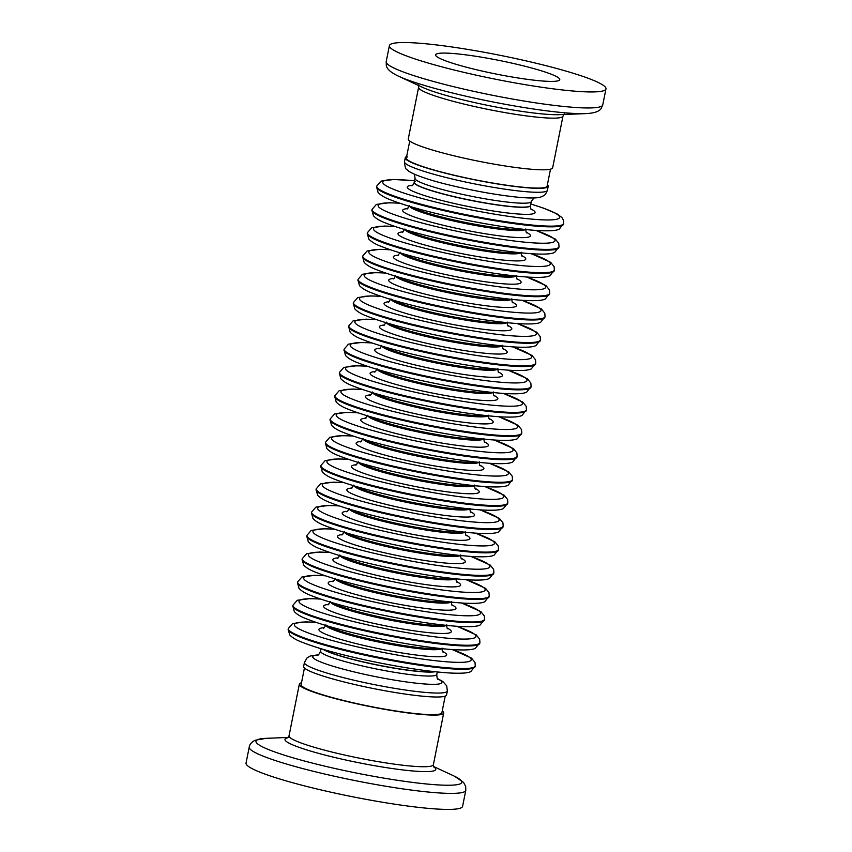 <?xml version="1.0" encoding="UTF-8"?>
<svg xmlns="http://www.w3.org/2000/svg" width="852" height="852" viewBox="0 0 852 852"><rect width="100%" height="100%" fill="white"/><g stroke="black" fill="none" stroke-linecap="round" stroke-linejoin="round"><path stroke-width="1.28" d="M445.202 696.137L441.9 712.666A71.77 7.902 -168.7 0 1 440.825 713.699A71.77 7.902 -168.7 0 1 364.549 705.254A71.77 7.902 -168.7 0 1 301.139 684.539L304.441 668.011M442.252 710.898A73.613 8.105 -168.7 0 1 443.711 713.028A73.613 8.105 -168.7 0 1 442.603 714.082A73.613 8.105 -168.7 0 1 364.368 705.424A73.613 8.105 -168.7 0 1 299.34 684.177A73.613 8.105 -168.7 0 1 300.437 683.134A73.613 8.105 -168.7 0 1 301.491 682.771M462.593 806.333A110.419 12.162 -168.7 0 1 460.943 807.92A110.419 12.162 -168.7 0 1 343.58 794.927A110.419 12.162 -168.7 0 1 246.036 763.062L249.242 747.044A110.419 12.162 -168.7 0 0 346.785 778.909A110.419 12.162 -168.7 0 0 464.138 791.902A110.419 12.162 -168.7 0 0 465.799 790.315L462.593 806.333M508.591 62.398A63.304 6.976 11.3 0 0 435.606 54.837A63.304 6.976 11.3 0 0 486.78 72.09A63.304 6.976 11.3 0 0 559.764 79.641A63.304 6.976 11.3 0 0 508.591 62.398M562.98 116.106A73.613 8.105 11.3 0 1 478.121 107.32A73.613 8.105 11.3 0 1 418.62 87.255L408.289 138.908A73.613 8.105 11.3 0 0 467.801 158.973A73.613 8.105 11.3 0 0 552.66 167.759L562.98 116.106L564.354 114.051M478.664 75.7A110.419 12.162 11.3 0 0 605.964 88.874A110.419 12.162 11.3 0 0 516.706 58.788A110.419 12.162 11.3 0 0 389.407 45.603A110.419 12.162 11.3 0 0 478.664 75.7M441.464 648.628A59.257 6.528 -168.7 0 1 441.187 648.766A59.257 6.528 -168.7 0 1 381.834 642.546A59.257 6.528 -168.7 0 1 326.156 625.592M440.207 648.5A58.149 6.411 -168.7 0 1 440.122 648.542A58.149 6.411 -168.7 0 1 382.463 642.546A58.149 6.411 -168.7 0 1 327.36 625.954M435.138 671.738A59.257 6.528 -168.7 0 1 378.192 665.242A59.257 6.528 -168.7 0 1 323.121 649.352A59.257 6.528 11.3 0 0 369.257 663.378A59.257 6.528 11.3 0 0 435.138 671.738M446.118 625.347A59.257 6.528 -168.7 0 1 445.841 625.485A59.257 6.528 -168.7 0 1 386.488 619.255A59.257 6.528 -168.7 0 1 330.81 602.311M444.861 625.219A58.149 6.411 -168.7 0 1 444.776 625.251A58.149 6.411 -168.7 0 1 387.117 619.255A58.149 6.411 -168.7 0 1 332.014 602.662M439.792 648.457A59.257 6.528 -168.7 0 1 382.846 641.961A59.257 6.528 -168.7 0 1 327.775 626.071M450.772 602.066A59.257 6.528 -168.7 0 1 450.495 602.204A59.257 6.528 -168.7 0 1 391.143 595.974A59.257 6.528 -168.7 0 1 335.464 579.019M449.515 601.927A58.149 6.411 -168.7 0 1 449.43 601.97A58.149 6.411 -168.7 0 1 391.771 595.974A58.149 6.411 -168.7 0 1 336.668 579.381M444.446 625.166A59.257 6.528 -168.7 0 1 387.5 618.669A59.257 6.528 -168.7 0 1 332.429 602.79M455.426 578.774A59.257 6.528 -168.7 0 1 455.149 578.913A59.257 6.528 -168.7 0 1 395.797 572.682A59.257 6.528 -168.7 0 1 340.118 555.738M454.169 578.646A58.149 6.411 -168.7 0 1 454.084 578.678A58.149 6.411 -168.7 0 1 396.414 572.693A58.149 6.411 -168.7 0 1 341.322 556.09M449.089 601.885A59.257 6.528 -168.7 0 1 392.144 595.388A59.257 6.528 -168.7 0 1 337.072 579.498M460.08 555.493A59.257 6.528 -168.7 0 1 459.803 555.632A59.257 6.528 -168.7 0 1 400.451 549.402A59.257 6.528 -168.7 0 1 344.762 532.447M458.823 555.355A58.149 6.411 -168.7 0 1 458.738 555.397A58.149 6.411 -168.7 0 1 401.068 549.402A58.149 6.411 -168.7 0 1 345.976 532.809M453.743 578.593A59.257 6.528 -168.7 0 1 396.798 572.097A59.257 6.528 -168.7 0 1 341.727 556.218M464.734 532.202A59.257 6.528 -168.7 0 1 464.457 532.34A59.257 6.528 -168.7 0 1 405.094 526.121A59.257 6.528 -168.7 0 1 349.416 509.166M463.477 532.074A58.149 6.411 -168.7 0 1 463.392 532.117A58.149 6.411 -168.7 0 1 405.722 526.121A58.149 6.411 -168.7 0 1 350.63 509.528M458.397 555.312A59.257 6.528 -168.7 0 1 401.452 548.816A59.257 6.528 -168.7 0 1 346.381 532.926M469.377 508.921A59.257 6.528 -168.7 0 1 469.111 509.059A59.257 6.528 -168.7 0 1 409.748 502.829A59.257 6.528 -168.7 0 1 354.07 485.885M468.131 508.793A58.149 6.411 -168.7 0 1 468.036 508.825A58.149 6.411 -168.7 0 1 410.376 502.829A58.149 6.411 -168.7 0 1 355.284 486.236M463.051 532.031A59.257 6.528 -168.7 0 1 406.106 525.535A59.257 6.528 -168.7 0 1 351.035 509.645M474.031 485.64A59.257 6.528 -168.7 0 1 473.755 485.778A59.257 6.528 -168.7 0 1 414.402 479.548A59.257 6.528 -168.7 0 1 358.724 462.593M472.775 485.502A58.149 6.411 -168.7 0 1 472.69 485.544A58.149 6.411 -168.7 0 1 415.03 479.548A58.149 6.411 -168.7 0 1 359.938 462.955M467.705 508.74A59.257 6.528 -168.7 0 1 410.76 502.243A59.257 6.528 -168.7 0 1 355.689 486.364M478.686 462.348A59.257 6.528 -168.7 0 1 478.409 462.487A59.257 6.528 -168.7 0 1 419.056 456.257A59.257 6.528 -168.7 0 1 363.378 439.312M477.429 462.221A58.149 6.411 -168.7 0 1 477.344 462.253A58.149 6.411 -168.7 0 1 419.685 456.267A58.149 6.411 -168.7 0 1 364.592 439.664M472.359 485.459A59.257 6.528 -168.7 0 1 415.414 478.962A59.257 6.528 -168.7 0 1 360.343 463.073M483.34 439.068A59.257 6.528 -168.7 0 1 483.063 439.206A59.257 6.528 -168.7 0 1 423.71 432.976A59.257 6.528 -168.7 0 1 368.032 416.021M482.083 438.929A58.149 6.411 -168.7 0 1 481.998 438.972A58.149 6.411 -168.7 0 1 424.339 432.976A58.149 6.411 -168.7 0 1 369.235 416.383M477.013 462.167A59.257 6.528 -168.7 0 1 420.068 455.671A59.257 6.528 -168.7 0 1 364.997 439.792M487.994 415.776A59.257 6.528 -168.7 0 1 487.717 415.914A59.257 6.528 -168.7 0 1 428.364 409.695A59.257 6.528 -168.7 0 1 372.686 392.74M486.737 415.648A58.149 6.411 -168.7 0 1 486.652 415.691A58.149 6.411 -168.7 0 1 428.993 409.695A58.149 6.411 -168.7 0 1 373.89 393.102M481.668 438.887A59.257 6.528 -168.7 0 1 424.722 432.39A59.257 6.528 -168.7 0 1 369.651 416.5M492.648 392.495A59.257 6.528 -168.7 0 1 492.371 392.634A59.257 6.528 -168.7 0 1 433.018 386.403A59.257 6.528 -168.7 0 1 377.34 369.459M491.391 392.367A58.149 6.411 -168.7 0 1 491.306 392.399A58.149 6.411 -168.7 0 1 433.647 386.403A58.149 6.411 -168.7 0 1 378.544 369.811M486.322 415.606A59.257 6.528 -168.7 0 1 429.365 409.109A59.257 6.528 -168.7 0 1 374.305 393.219M497.302 369.214A59.257 6.528 -168.7 0 1 497.025 369.353A59.257 6.528 -168.7 0 1 437.672 363.122A59.257 6.528 -168.7 0 1 381.984 346.168M496.045 369.076A58.149 6.411 -168.7 0 1 495.96 369.118A58.149 6.411 -168.7 0 1 438.29 363.122A58.149 6.411 -168.7 0 1 383.198 346.53M490.965 392.314A59.257 6.528 -168.7 0 1 434.019 385.818A59.257 6.528 -168.7 0 1 378.948 369.938M501.956 345.923A59.257 6.528 -168.7 0 1 501.679 346.061A59.257 6.528 -168.7 0 1 442.326 339.831A59.257 6.528 -168.7 0 1 386.638 322.887M500.699 345.795A58.149 6.411 -168.7 0 1 500.614 345.827A58.149 6.411 -168.7 0 1 442.944 339.841A58.149 6.411 -168.7 0 1 387.852 323.238M495.619 369.033A59.257 6.528 -168.7 0 1 438.673 362.537A59.257 6.528 -168.7 0 1 383.602 346.647M506.61 322.642A59.257 6.528 -168.7 0 1 506.333 322.78A59.257 6.528 -168.7 0 1 446.97 316.55A59.257 6.528 -168.7 0 1 391.292 299.595M505.353 322.503A58.149 6.411 -168.7 0 1 505.268 322.546A58.149 6.411 -168.7 0 1 447.598 316.55A58.149 6.411 -168.7 0 1 392.506 299.957M500.273 345.742A59.257 6.528 -168.7 0 1 443.328 339.245A59.257 6.528 -168.7 0 1 388.256 323.366M511.253 299.35A59.257 6.528 -168.7 0 1 510.987 299.489A59.257 6.528 -168.7 0 1 451.624 293.269A59.257 6.528 -168.7 0 1 395.946 276.314M510.007 299.222A58.149 6.411 -168.7 0 1 509.911 299.265A58.149 6.411 -168.7 0 1 452.252 293.269A58.149 6.411 -168.7 0 1 397.16 276.676M504.927 322.461A59.257 6.528 -168.7 0 1 447.982 315.964A59.257 6.528 -168.7 0 1 392.91 300.074M515.907 276.069A59.257 6.528 -168.7 0 1 515.63 276.208A59.257 6.528 -168.7 0 1 456.278 269.977A59.257 6.528 -168.7 0 1 400.6 253.033M514.651 275.942A58.149 6.411 -168.7 0 1 514.565 275.973A58.149 6.411 -168.7 0 1 456.906 269.977A58.149 6.411 -168.7 0 1 401.814 253.385M509.581 299.18A59.257 6.528 -168.7 0 1 452.636 292.683A59.257 6.528 -168.7 0 1 397.565 276.793M520.561 252.788A59.257 6.528 -168.7 0 1 520.284 252.927A59.257 6.528 -168.7 0 1 460.932 246.697A59.257 6.528 -168.7 0 1 405.254 229.742M519.305 252.65A58.149 6.411 -168.7 0 1 519.219 252.693A58.149 6.411 -168.7 0 1 461.56 246.697A58.149 6.411 -168.7 0 1 406.468 230.104M514.235 275.888A59.257 6.528 -168.7 0 1 457.29 269.392A59.257 6.528 -168.7 0 1 402.219 253.513M525.215 229.497A59.257 6.528 -168.7 0 1 524.938 229.635A59.257 6.528 -168.7 0 1 465.586 223.405A59.257 6.528 -168.7 0 1 409.908 206.461M523.959 229.369A58.149 6.411 -168.7 0 1 523.873 229.401A58.149 6.411 -168.7 0 1 466.214 223.416A58.149 6.411 -168.7 0 1 411.111 206.812M518.889 252.607A59.257 6.528 -168.7 0 1 461.944 246.111A59.257 6.528 -168.7 0 1 406.873 230.221M414.392 174.17L415.052 178.334A59.257 6.528 -168.7 0 0 467.397 195.438A59.257 6.528 -168.7 0 0 530.381 202.403A59.257 6.528 -168.7 0 0 531.275 201.562L530.487 205.502A59.257 6.528 -168.7 0 1 529.593 206.354A59.257 6.528 -168.7 0 1 466.608 199.379A59.257 6.528 -168.7 0 1 414.264 182.285A59.257 6.528 -168.7 0 1 415.158 181.433M523.543 229.316A59.257 6.528 -168.7 0 1 466.598 222.819A59.257 6.528 -168.7 0 1 411.527 206.94M547.399 184.724A72.878 8.03 -168.7 0 1 548.209 186.311A72.878 8.03 -168.7 0 1 547.112 187.355A72.878 8.03 -168.7 0 1 469.654 178.782A72.878 8.03 -168.7 0 1 405.275 157.748A72.878 8.03 -168.7 0 1 406.372 156.704A72.878 8.03 -168.7 0 1 406.638 156.598M550.509 169.165L547.122 186.098A71.77 7.902 -168.7 0 1 546.047 187.12A71.77 7.902 -168.7 0 1 469.761 178.675A71.77 7.902 -168.7 0 1 406.361 157.971A71.77 7.902 -168.7 0 1 407.437 156.938M530.466 205.577A59.257 6.528 -168.7 0 1 530.455 205.651L530.487 205.502A59.257 6.528 -168.7 0 1 529.593 206.354A59.257 6.528 -168.7 0 1 466.608 199.379A59.257 6.528 -168.7 0 1 414.264 182.285L414.232 182.424A59.257 6.528 -168.7 0 1 414.253 182.36M318.36 654.762L310.171 656.04L307.008 657.957L304.42 662.483L303.632 666.424A72.878 8.03 11.3 0 0 362.547 686.286A72.878 8.03 11.3 0 0 446.565 694.987L447.353 691.036L446.704 685.86L442.838 681.504L437.449 678.565M443.711 713.028L433.38 764.691A73.613 8.105 -168.7 0 1 432.283 765.735A73.613 8.105 -168.7 0 1 354.049 757.077A73.613 8.105 -168.7 0 1 289.02 735.84L287.646 737.896M433.689 766.864A76.882 8.467 -168.7 0 1 434.616 770.581A76.882 8.467 -168.7 0 1 347.126 760.303A76.882 8.467 -168.7 0 1 286.123 738.258A76.882 8.467 -168.7 0 1 287.891 737.736M433.508 766.47L453.552 775.789A104.966 11.566 -168.7 0 1 460.261 783.819A104.966 11.566 -168.7 0 1 340.821 769.793A104.966 11.566 -168.7 0 1 257.549 739.685A104.966 11.566 -168.7 0 1 266.133 738.333L255.014 740.292C251.596 742.081 249.668 744.339 249.242 747.044M397.437 75.679A104.966 11.566 11.3 0 0 398.448 76.158L422.304 87.245A76.882 8.467 11.3 0 0 478.387 103.411A76.882 8.467 11.3 0 0 559.583 114.669L585.867 113.604A104.966 11.566 11.3 0 0 586.985 113.55M602.758 104.892A110.419 12.162 11.3 0 1 475.459 91.718A110.419 12.162 11.3 0 1 386.201 61.621L386.307 65.487C386.67 68.011 389.044 71.728 398.448 76.158A104.966 11.566 11.3 0 0 475.011 98.225A104.966 11.566 11.3 0 0 585.867 113.604C596.251 113.124 599.872 110.611 601.171 108.428L602.758 104.892L605.964 88.874M434.627 671.685A59.257 6.528 -168.7 0 1 378.213 665.103A59.257 6.528 -168.7 0 1 323.611 649.501M475.128 666.615A95.328 10.501 -168.7 0 1 473.701 667.979A95.328 10.501 -168.7 0 1 372.377 656.764A95.328 10.501 -168.7 0 1 288.168 629.255L288.306 628.542A95.328 10.501 -168.7 0 0 372.526 656.04A95.328 10.501 -168.7 0 0 473.84 667.265A95.328 10.501 -168.7 0 0 475.267 665.902L470.815 671.6C468.312 672.75 464.265 673.644 450.378 673.027C431.676 671.887 407.959 668.49 379.204 662.835C345.049 655.912 319.212 649 301.693 642.088C296.123 639.969 292.119 637.573 289.68 634.889L288.168 629.255M452.05 649.565A90.174 9.936 -168.7 0 1 469.867 661.152A90.174 9.936 -168.7 0 1 367.255 649.096A90.174 9.936 -168.7 0 1 295.719 623.238A90.174 9.936 -168.7 0 1 316.017 622.375M441.634 648.649A59.257 6.528 -168.7 0 1 441.166 648.915A59.257 6.528 -168.7 0 1 381.078 642.536A59.257 6.528 -168.7 0 1 325.997 625.538M442.539 651.386A65.146 7.178 -168.7 0 1 445.702 655.891A65.146 7.178 -168.7 0 1 371.568 647.19A65.146 7.178 -168.7 0 1 319.883 628.499A65.146 7.178 -168.7 0 1 324.101 627.722M366.009 638.968A90.174 9.936 -168.7 0 1 399.524 645.667M333.515 629.404A94.221 10.384 -168.7 0 1 335.72 629.692M431.059 648.745A94.221 10.384 -168.7 0 1 433.199 649.32M439.281 648.393A59.257 6.528 -168.7 0 1 382.868 641.812A59.257 6.528 -168.7 0 1 328.265 626.209M479.782 643.335A95.328 10.501 -168.7 0 1 478.345 644.687A95.328 10.501 -168.7 0 1 377.031 633.473A95.328 10.501 -168.7 0 1 292.822 605.974L292.96 605.25A95.328 10.501 -168.7 0 0 377.18 632.759A95.328 10.501 -168.7 0 0 478.494 643.974A95.328 10.501 -168.7 0 0 479.921 642.61L475.469 648.319C472.956 649.469 468.919 650.364 455.032 649.746C436.33 648.606 412.613 645.209 383.858 639.543C349.703 632.631 323.867 625.709 306.347 618.808C300.777 616.688 296.773 614.292 294.334 611.608L292.822 605.974M456.704 626.273A90.174 9.936 -168.7 0 1 474.521 637.871A90.174 9.936 -168.7 0 1 371.909 625.815A90.174 9.936 -168.7 0 1 300.373 599.957A90.174 9.936 -168.7 0 1 320.671 599.094M446.288 625.368A59.257 6.528 -168.7 0 1 445.809 625.634A59.257 6.528 -168.7 0 1 385.732 619.255A59.257 6.528 -168.7 0 1 330.651 602.257M447.193 628.105A65.146 7.178 -168.7 0 1 450.357 632.61A65.146 7.178 -168.7 0 1 376.222 623.898A65.146 7.178 -168.7 0 1 324.537 605.218A65.146 7.178 -168.7 0 1 328.755 604.441M370.663 615.687A90.174 9.936 -168.7 0 1 404.178 622.375M338.169 606.123A94.221 10.384 -168.7 0 1 340.374 606.411M435.713 625.453A94.221 10.384 -168.7 0 1 437.853 626.039M443.935 625.112A59.257 6.528 -168.7 0 1 387.522 618.531A59.257 6.528 -168.7 0 1 332.919 602.928M484.437 620.043A95.328 10.501 -168.7 0 1 482.999 621.406A95.328 10.501 -168.7 0 1 381.685 610.192A95.328 10.501 -168.7 0 1 297.476 582.683L297.614 581.969A95.328 10.501 -168.7 0 0 381.824 609.478A95.328 10.501 -168.7 0 0 483.148 620.693A95.328 10.501 -168.7 0 0 484.575 619.329L480.123 625.027C477.61 626.177 473.574 627.083 459.675 626.465C440.985 625.315 417.256 621.917 388.512 616.262C354.357 609.34 328.521 602.428 311.001 595.516C305.431 593.407 301.427 591 298.988 588.317L297.476 582.683M461.358 602.992A90.174 9.936 -168.7 0 1 479.175 614.58A90.174 9.936 -168.7 0 1 376.563 602.534A90.174 9.936 -168.7 0 1 305.027 576.666A90.174 9.936 -168.7 0 1 325.326 575.814M450.932 602.076A59.257 6.528 -168.7 0 1 450.463 602.343A59.257 6.528 -168.7 0 1 390.386 595.974A59.257 6.528 -168.7 0 1 335.305 578.977M451.848 604.824A65.146 7.178 -168.7 0 1 455.011 609.318A65.146 7.178 -168.7 0 1 380.876 600.617A65.146 7.178 -168.7 0 1 329.192 581.927A65.146 7.178 -168.7 0 1 333.409 581.149M375.317 592.396A90.174 9.936 -168.7 0 1 408.832 599.094M342.823 582.832A94.221 10.384 -168.7 0 1 345.028 583.119M440.367 602.172A94.221 10.384 -168.7 0 1 442.507 602.758M448.589 601.832A59.257 6.528 -168.7 0 1 392.176 595.239A59.257 6.528 -168.7 0 1 337.562 579.648M489.091 596.762A95.328 10.501 -168.7 0 1 487.653 598.125A95.328 10.501 -168.7 0 1 386.339 586.9A95.328 10.501 -168.7 0 1 302.13 559.402L302.268 558.688A95.328 10.501 -168.7 0 0 386.478 586.187A95.328 10.501 -168.7 0 0 487.802 597.401A95.328 10.501 -168.7 0 0 489.229 596.038L484.777 601.746C482.264 602.896 478.228 603.791 464.329 603.173C445.639 602.034 421.91 598.636 393.155 592.981C359.012 586.059 333.175 579.136 315.645 572.235C310.075 570.116 306.081 567.72 303.642 565.036L302.13 559.402M466.012 579.711A90.174 9.936 -168.7 0 1 483.829 591.299A90.174 9.936 -168.7 0 1 381.217 579.243A90.174 9.936 -168.7 0 1 309.681 553.385A90.174 9.936 -168.7 0 1 329.98 552.522M455.586 578.796A59.257 6.528 -168.7 0 1 455.117 579.062A59.257 6.528 -168.7 0 1 395.04 572.682A59.257 6.528 -168.7 0 1 339.959 555.685M456.502 581.533A65.146 7.178 -168.7 0 1 459.654 586.038A65.146 7.178 -168.7 0 1 385.53 577.326A65.146 7.178 -168.7 0 1 333.846 558.646A65.146 7.178 -168.7 0 1 338.063 557.868M379.971 569.115A90.174 9.936 -168.7 0 1 413.486 575.814M347.478 559.551A94.221 10.384 -168.7 0 1 349.682 559.839M445.021 578.891A94.221 10.384 -168.7 0 1 447.162 579.466M453.243 578.54A59.257 6.528 -168.7 0 1 396.83 571.958A59.257 6.528 -168.7 0 1 342.216 556.356M493.734 573.471A95.328 10.501 -168.7 0 1 492.307 574.834A95.328 10.501 -168.7 0 1 390.993 563.619A95.328 10.501 -168.7 0 1 306.773 536.121L306.922 535.397A95.328 10.501 -168.7 0 0 391.132 562.906A95.328 10.501 -168.7 0 0 492.456 574.12A95.328 10.501 -168.7 0 0 493.883 572.757L489.421 578.465C486.918 579.616 482.882 580.51 468.983 579.892C450.293 578.753 426.564 575.345 397.809 569.69C363.666 562.767 337.829 555.855 320.299 548.944C314.729 546.835 310.735 544.428 308.296 541.744L306.773 536.121M470.666 556.42A90.174 9.936 -168.7 0 1 488.484 568.018A90.174 9.936 -168.7 0 1 385.871 555.962A90.174 9.936 -168.7 0 1 314.335 530.093A90.174 9.936 -168.7 0 1 334.634 529.241M460.24 555.504A59.257 6.528 -168.7 0 1 459.771 555.77A59.257 6.528 -168.7 0 1 399.695 549.402A59.257 6.528 -168.7 0 1 344.602 532.404M461.156 558.252A65.146 7.178 -168.7 0 1 464.308 562.757A65.146 7.178 -168.7 0 1 390.184 554.045A65.146 7.178 -168.7 0 1 338.5 535.354A65.146 7.178 -168.7 0 1 342.717 534.587M384.625 545.834A90.174 9.936 -168.7 0 1 418.14 552.522M352.132 536.27A94.221 10.384 -168.7 0 1 354.336 536.547M449.664 555.6A94.221 10.384 -168.7 0 1 451.816 556.186M457.897 555.259A59.257 6.528 -168.7 0 1 401.484 548.677A59.257 6.528 -168.7 0 1 346.87 533.075M498.388 550.19A95.328 10.501 -168.7 0 1 496.961 551.553A95.328 10.501 -168.7 0 1 395.647 540.338A95.328 10.501 -168.7 0 1 311.427 512.829L311.576 512.116A95.328 10.501 -168.7 0 0 395.786 539.614A95.328 10.501 -168.7 0 0 497.099 550.839A95.328 10.501 -168.7 0 0 498.537 549.476L494.075 555.174C491.572 556.324 487.536 557.219 473.637 556.601C454.947 555.461 431.218 552.064 402.463 546.409C368.309 539.486 342.472 532.575 324.953 525.663C319.383 523.543 315.378 521.147 312.95 518.463L311.427 512.829M475.32 533.139A90.174 9.936 -168.7 0 1 493.127 544.726A90.174 9.936 -168.7 0 1 390.525 532.67A90.174 9.936 -168.7 0 1 318.989 506.812A90.174 9.936 -168.7 0 1 339.288 505.95M464.894 532.223A59.257 6.528 -168.7 0 1 464.425 532.489A59.257 6.528 -168.7 0 1 404.349 526.11A59.257 6.528 -168.7 0 1 349.256 509.113M465.81 534.96A65.146 7.178 -168.7 0 1 468.962 539.465A65.146 7.178 -168.7 0 1 394.838 530.764A65.146 7.178 -168.7 0 1 343.154 512.073A65.146 7.178 -168.7 0 1 347.371 511.296M389.279 522.542A90.174 9.936 -168.7 0 1 422.794 529.241M356.786 512.979A94.221 10.384 -168.7 0 1 358.98 513.266M454.318 532.319A94.221 10.384 -168.7 0 1 456.47 532.894M462.54 531.967A59.257 6.528 -168.7 0 1 406.138 525.386A59.257 6.528 -168.7 0 1 351.525 509.784M503.042 526.909A95.328 10.501 -168.7 0 1 501.615 528.261A95.328 10.501 -168.7 0 1 400.302 517.047A95.328 10.501 -168.7 0 1 316.081 489.549L316.23 488.824A95.328 10.501 -168.7 0 0 400.44 516.333A95.328 10.501 -168.7 0 0 501.753 527.548A95.328 10.501 -168.7 0 0 503.191 526.185L498.729 531.893C496.226 533.043 492.19 533.938 478.291 533.32C459.601 532.18 435.873 528.783 407.118 523.117C372.963 516.205 347.126 509.283 329.607 502.382C324.037 500.262 320.032 497.866 317.604 495.182L316.081 489.549M479.974 509.847A90.174 9.936 -168.7 0 1 497.781 521.445A90.174 9.936 -168.7 0 1 395.179 509.389A90.174 9.936 -168.7 0 1 323.632 483.531A90.174 9.936 -168.7 0 1 343.942 482.669M469.548 508.942A59.257 6.528 -168.7 0 1 469.079 509.208A59.257 6.528 -168.7 0 1 409.003 502.829A59.257 6.528 -168.7 0 1 353.91 485.832M470.453 511.679A65.146 7.178 -168.7 0 1 473.616 516.184A65.146 7.178 -168.7 0 1 399.492 507.472A65.146 7.178 -168.7 0 1 347.808 488.792A65.146 7.178 -168.7 0 1 352.014 488.015M393.933 499.261A90.174 9.936 -168.7 0 1 427.448 505.95M361.44 489.698A94.221 10.384 -168.7 0 1 363.634 489.985M458.972 509.027A94.221 10.384 -168.7 0 1 461.113 509.613M467.194 508.687A59.257 6.528 -168.7 0 1 410.792 502.105A59.257 6.528 -168.7 0 1 356.179 486.503M507.696 503.617A95.328 10.501 -168.7 0 1 506.269 504.98A95.328 10.501 -168.7 0 1 404.945 493.766A95.328 10.501 -168.7 0 1 320.735 466.257L320.885 465.543A95.328 10.501 -168.7 0 0 405.094 493.042A95.328 10.501 -168.7 0 0 506.407 504.267A95.328 10.501 -168.7 0 0 507.845 502.904L503.383 508.601C500.88 509.752 496.844 510.657 482.946 510.039C464.255 508.889 440.527 505.492 411.772 499.836C377.617 492.914 351.78 486.002 334.261 479.09C328.691 476.982 324.687 474.575 322.258 471.891L320.735 466.257M484.628 486.567A90.174 9.936 -168.7 0 1 502.435 498.154A90.174 9.936 -168.7 0 1 399.833 486.109A90.174 9.936 -168.7 0 1 328.286 460.24A90.174 9.936 -168.7 0 1 348.596 459.388M474.202 485.651A59.257 6.528 -168.7 0 1 473.733 485.917A59.257 6.528 -168.7 0 1 413.657 479.548A59.257 6.528 -168.7 0 1 358.564 462.551M475.107 488.398A65.146 7.178 -168.7 0 1 478.27 492.893A65.146 7.178 -168.7 0 1 404.146 484.192A65.146 7.178 -168.7 0 1 352.462 465.501A65.146 7.178 -168.7 0 1 356.668 464.723M398.587 475.97A90.174 9.936 -168.7 0 1 432.092 482.669M366.083 466.406A94.221 10.384 -168.7 0 1 368.288 466.694M463.626 485.747A94.221 10.384 -168.7 0 1 465.767 486.332M471.848 485.406A59.257 6.528 -168.7 0 1 415.446 478.813A59.257 6.528 -168.7 0 1 360.833 463.222M512.35 480.336A95.328 10.501 -168.7 0 1 510.923 481.7A95.328 10.501 -168.7 0 1 409.599 470.474A95.328 10.501 -168.7 0 1 325.389 442.976L325.528 442.263A95.328 10.501 -168.7 0 0 409.748 469.761A95.328 10.501 -168.7 0 0 511.062 480.975A95.328 10.501 -168.7 0 0 512.489 479.612L508.037 485.32C505.534 486.471 501.487 487.365 487.6 486.748C468.898 485.608 445.181 482.211 416.426 476.556C382.271 469.633 356.434 462.711 338.915 455.809C333.345 453.69 329.341 451.294 326.902 448.61L325.389 442.976M489.282 463.286A90.174 9.936 -168.7 0 1 507.089 474.873A90.174 9.936 -168.7 0 1 404.487 462.817A90.174 9.936 -168.7 0 1 332.94 436.959A90.174 9.936 -168.7 0 1 353.239 436.096M478.856 462.37A59.257 6.528 -168.7 0 1 478.387 462.636A59.257 6.528 -168.7 0 1 418.3 456.257A59.257 6.528 -168.7 0 1 363.218 439.259M479.761 465.107A65.146 7.178 -168.7 0 1 482.924 469.612A65.146 7.178 -168.7 0 1 408.79 460.9A65.146 7.178 -168.7 0 1 357.105 442.22A65.146 7.178 -168.7 0 1 361.323 441.442M403.241 452.689A90.174 9.936 -168.7 0 1 436.746 459.388M370.737 443.125A94.221 10.384 -168.7 0 1 372.942 443.413M468.28 462.466A94.221 10.384 -168.7 0 1 470.421 463.041M476.502 462.114A59.257 6.528 -168.7 0 1 420.089 455.532A59.257 6.528 -168.7 0 1 365.487 439.93M517.004 457.045A95.328 10.501 -168.7 0 1 515.577 458.408A95.328 10.501 -168.7 0 1 414.253 447.193A95.328 10.501 -168.7 0 1 330.043 419.695L330.182 418.971A95.328 10.501 -168.7 0 0 414.402 446.48A95.328 10.501 -168.7 0 0 515.716 457.694A95.328 10.501 -168.7 0 0 517.143 456.331L512.691 462.04C510.188 463.19 506.141 464.084 492.254 463.467C473.552 462.327 449.835 458.919 421.08 453.264C386.925 446.341 361.088 439.43 343.569 432.518C337.999 430.409 333.995 428.002 331.556 425.318L330.043 419.695M493.926 439.994A90.174 9.936 -168.7 0 1 511.743 451.592A90.174 9.936 -168.7 0 1 409.13 439.536A90.174 9.936 -168.7 0 1 337.594 413.667A90.174 9.936 -168.7 0 1 357.893 412.815M483.51 439.078A59.257 6.528 -168.7 0 1 483.041 439.344A59.257 6.528 -168.7 0 1 422.954 432.976A59.257 6.528 -168.7 0 1 367.872 415.978M484.415 441.826A65.146 7.178 -168.7 0 1 487.578 446.331A65.146 7.178 -168.7 0 1 413.444 437.619A65.146 7.178 -168.7 0 1 361.759 418.928A65.146 7.178 -168.7 0 1 365.977 418.162M407.884 429.408A90.174 9.936 -168.7 0 1 441.4 436.096M375.391 419.844A94.221 10.384 -168.7 0 1 377.596 420.121M472.935 439.174A94.221 10.384 -168.7 0 1 475.075 439.76M481.156 438.833A59.257 6.528 -168.7 0 1 424.743 432.252A59.257 6.528 -168.7 0 1 370.141 416.649M521.658 433.764A95.328 10.501 -168.7 0 1 520.221 435.127A95.328 10.501 -168.7 0 1 418.907 423.913A95.328 10.501 -168.7 0 1 334.698 396.404L334.836 395.69A95.328 10.501 -168.7 0 0 419.056 423.188A95.328 10.501 -168.7 0 0 520.37 434.413A95.328 10.501 -168.7 0 0 521.797 433.05L517.345 438.748C514.832 439.898 510.795 440.793 496.908 440.175C478.206 439.036 454.489 435.638 425.734 429.983C391.579 423.061 365.742 416.149 348.223 409.237C342.653 407.118 338.649 404.721 336.21 402.037L334.698 396.404M498.58 416.713A90.174 9.936 -168.7 0 1 516.397 428.3A90.174 9.936 -168.7 0 1 413.784 416.245A90.174 9.936 -168.7 0 1 342.248 390.386A90.174 9.936 -168.7 0 1 362.547 389.524M488.164 415.797A59.257 6.528 -168.7 0 1 487.685 416.064A59.257 6.528 -168.7 0 1 427.608 409.684A59.257 6.528 -168.7 0 1 372.526 392.687M489.069 418.534A65.146 7.178 -168.7 0 1 492.232 423.039A65.146 7.178 -168.7 0 1 418.098 414.338A65.146 7.178 -168.7 0 1 366.413 395.647A65.146 7.178 -168.7 0 1 370.631 394.87M412.538 406.116A90.174 9.936 -168.7 0 1 446.054 412.815M380.045 396.553A94.221 10.384 -168.7 0 1 382.25 396.84M477.589 415.893A94.221 10.384 -168.7 0 1 479.729 416.468M485.81 415.542A59.257 6.528 -168.7 0 1 429.397 408.96A59.257 6.528 -168.7 0 1 374.795 393.358M526.312 410.483A95.328 10.501 -168.7 0 1 524.875 411.835A95.328 10.501 -168.7 0 1 423.561 400.621A95.328 10.501 -168.7 0 1 339.352 373.123L339.49 372.399A95.328 10.501 -168.7 0 0 423.7 399.907A95.328 10.501 -168.7 0 0 525.024 411.122A95.328 10.501 -168.7 0 0 526.451 409.759L521.999 415.467C519.486 416.617 515.449 417.512 501.551 416.894C482.86 415.755 459.132 412.357 430.388 406.692C396.233 399.78 370.396 392.857 352.877 385.956C347.307 383.837 343.303 381.44 340.864 378.757L339.352 373.123M503.234 393.422A90.174 9.936 -168.7 0 1 521.051 405.019A90.174 9.936 -168.7 0 1 418.438 392.964A90.174 9.936 -168.7 0 1 346.902 367.105A90.174 9.936 -168.7 0 1 367.201 366.243M492.807 392.516A59.257 6.528 -168.7 0 1 492.339 392.783A59.257 6.528 -168.7 0 1 432.262 386.403A59.257 6.528 -168.7 0 1 377.18 369.406M493.723 395.253A65.146 7.178 -168.7 0 1 496.886 399.758A65.146 7.178 -168.7 0 1 422.752 391.047A65.146 7.178 -168.7 0 1 371.067 372.367A65.146 7.178 -168.7 0 1 375.285 371.589M417.192 382.836A90.174 9.936 -168.7 0 1 450.708 389.524M384.699 373.272A94.221 10.384 -168.7 0 1 386.904 373.559M482.243 392.602A94.221 10.384 -168.7 0 1 484.383 393.187M490.464 392.261A59.257 6.528 -168.7 0 1 434.051 385.679A59.257 6.528 -168.7 0 1 379.438 370.077M530.966 387.191A95.328 10.501 -168.7 0 1 529.529 388.555A95.328 10.501 -168.7 0 1 428.215 377.34A95.328 10.501 -168.7 0 1 344.006 349.831L344.144 349.118A95.328 10.501 -168.7 0 0 428.354 376.616A95.328 10.501 -168.7 0 0 529.678 387.841A95.328 10.501 -168.7 0 0 531.105 386.478L526.642 392.176C524.14 393.326 520.103 394.231 506.205 393.613C487.514 392.463 463.786 389.066 435.031 383.411C400.887 376.488 375.05 369.576 357.52 362.664C351.951 360.556 347.957 358.149 345.518 355.465L344.006 349.831M507.888 370.141A90.174 9.936 -168.7 0 1 525.705 381.728A90.174 9.936 -168.7 0 1 423.093 369.683A90.174 9.936 -168.7 0 1 351.557 343.814A90.174 9.936 -168.7 0 1 371.855 342.962M497.462 369.225A59.257 6.528 -168.7 0 1 496.993 369.491A59.257 6.528 -168.7 0 1 436.916 363.122A59.257 6.528 -168.7 0 1 381.824 346.125M498.377 371.973A65.146 7.178 -168.7 0 1 501.53 376.467A65.146 7.178 -168.7 0 1 427.406 367.766A65.146 7.178 -168.7 0 1 375.721 349.075A65.146 7.178 -168.7 0 1 379.939 348.298M421.846 359.544A90.174 9.936 -168.7 0 1 455.362 366.243M389.353 349.98A94.221 10.384 -168.7 0 1 391.558 350.268M486.897 369.321A94.221 10.384 -168.7 0 1 489.037 369.906M495.118 368.98A59.257 6.528 -168.7 0 1 438.705 362.388A59.257 6.528 -168.7 0 1 384.092 346.796M535.61 363.91A95.328 10.501 -168.7 0 1 534.183 365.274A95.328 10.501 -168.7 0 1 432.869 354.049A95.328 10.501 -168.7 0 1 348.649 326.55L348.798 325.837A95.328 10.501 -168.7 0 0 433.008 353.335A95.328 10.501 -168.7 0 0 534.332 364.549A95.328 10.501 -168.7 0 0 535.759 363.186L531.297 368.895C528.794 370.045 524.757 370.94 510.859 370.322C492.168 369.182 468.44 365.785 439.685 360.13C405.541 353.207 379.704 346.285 362.175 339.384C356.605 337.264 352.611 334.868 350.172 332.184L348.649 326.55M512.542 346.86A90.174 9.936 -168.7 0 1 530.359 358.447A90.174 9.936 -168.7 0 1 427.747 346.391A90.174 9.936 -168.7 0 1 356.211 320.533A90.174 9.936 -168.7 0 1 376.509 319.67M502.116 345.944A59.257 6.528 -168.7 0 1 501.647 346.21A59.257 6.528 -168.7 0 1 441.57 339.831A59.257 6.528 -168.7 0 1 386.478 322.833M503.031 348.681A65.146 7.178 -168.7 0 1 506.184 353.186A65.146 7.178 -168.7 0 1 432.06 344.474A65.146 7.178 -168.7 0 1 380.375 325.794A65.146 7.178 -168.7 0 1 384.593 325.017M426.501 336.263A90.174 9.936 -168.7 0 1 460.016 342.962M394.007 326.699A94.221 10.384 -168.7 0 1 396.212 326.987M491.54 346.04A94.221 10.384 -168.7 0 1 493.691 346.615M499.773 345.688A59.257 6.528 -168.7 0 1 443.359 339.107A59.257 6.528 -168.7 0 1 388.746 323.504M540.264 340.619A95.328 10.501 -168.7 0 1 538.837 341.982A95.328 10.501 -168.7 0 1 437.523 330.768A95.328 10.501 -168.7 0 1 353.303 303.269L353.452 302.545A95.328 10.501 -168.7 0 0 437.662 330.054A95.328 10.501 -168.7 0 0 538.975 341.269A95.328 10.501 -168.7 0 0 540.413 339.905L535.951 345.614C533.448 346.764 529.412 347.659 515.513 347.041C496.822 345.901 473.094 342.493 444.339 336.838C410.185 329.916 384.348 323.004 366.829 316.092C361.259 313.983 357.254 311.576 354.826 308.893L353.303 303.269M517.196 323.568A90.174 9.936 -168.7 0 1 535.003 335.166A90.174 9.936 -168.7 0 1 432.401 323.11A90.174 9.936 -168.7 0 1 360.865 297.242A90.174 9.936 -168.7 0 1 381.163 296.389M506.77 322.652A59.257 6.528 -168.7 0 1 506.301 322.919A59.257 6.528 -168.7 0 1 446.224 316.55A59.257 6.528 -168.7 0 1 391.132 299.553M507.685 325.4A65.146 7.178 -168.7 0 1 510.838 329.905A65.146 7.178 -168.7 0 1 436.714 321.193A65.146 7.178 -168.7 0 1 385.029 302.503A65.146 7.178 -168.7 0 1 389.247 301.736M431.155 312.982A90.174 9.936 -168.7 0 1 464.67 319.67M398.661 303.418A94.221 10.384 -168.7 0 1 400.855 303.695M496.194 322.748A94.221 10.384 -168.7 0 1 498.345 323.334M504.416 322.407A59.257 6.528 -168.7 0 1 448.014 315.826A59.257 6.528 -168.7 0 1 393.4 300.223M544.918 317.338A95.328 10.501 -168.7 0 1 543.491 318.701A95.328 10.501 -168.7 0 1 442.177 307.487A95.328 10.501 -168.7 0 1 357.957 279.978L358.106 279.264A95.328 10.501 -168.7 0 0 442.316 306.763A95.328 10.501 -168.7 0 0 543.629 317.988A95.328 10.501 -168.7 0 0 545.067 316.625L540.605 322.322C538.102 323.472 534.066 324.367 520.167 323.749C501.477 322.61 477.748 319.212 448.993 313.557C414.839 306.635 389.002 299.723 371.483 292.811C365.913 290.692 361.908 288.295 359.48 285.612L357.957 279.978M521.85 300.287A90.174 9.936 -168.7 0 1 539.657 311.875A90.174 9.936 -168.7 0 1 437.055 299.819A90.174 9.936 -168.7 0 1 365.508 273.961A90.174 9.936 -168.7 0 1 385.818 273.098M511.424 299.372A59.257 6.528 -168.7 0 1 510.955 299.638A59.257 6.528 -168.7 0 1 450.878 293.258A59.257 6.528 -168.7 0 1 395.786 276.261M512.329 302.109A65.146 7.178 -168.7 0 1 515.492 306.613A65.146 7.178 -168.7 0 1 441.368 297.912A65.146 7.178 -168.7 0 1 389.683 279.222A65.146 7.178 -168.7 0 1 393.89 278.444M435.809 289.691A90.174 9.936 -168.7 0 1 469.314 296.389M403.315 280.127A94.221 10.384 -168.7 0 1 405.509 280.414M500.848 299.467A94.221 10.384 -168.7 0 1 502.989 300.042M509.07 299.116A59.257 6.528 -168.7 0 1 452.668 292.534A59.257 6.528 -168.7 0 1 398.054 276.932M549.572 294.057A95.328 10.501 -168.7 0 1 548.145 295.41A95.328 10.501 -168.7 0 1 446.821 284.195A95.328 10.501 -168.7 0 1 362.611 256.697L362.76 255.973A95.328 10.501 -168.7 0 0 446.97 283.482A95.328 10.501 -168.7 0 0 548.283 294.696A95.328 10.501 -168.7 0 0 549.721 293.333L545.259 299.041C542.756 300.192 538.709 301.086 524.821 300.468C506.12 299.329 482.402 295.932 453.647 290.266C419.493 283.354 393.656 276.431 376.137 269.53C370.567 267.411 366.562 265.015 364.134 262.331L362.611 256.697M526.504 276.996A90.174 9.936 -168.7 0 1 544.311 288.594A90.174 9.936 -168.7 0 1 441.709 276.538A90.174 9.936 -168.7 0 1 370.162 250.68A90.174 9.936 -168.7 0 1 390.472 249.817M516.078 276.091A59.257 6.528 -168.7 0 1 515.609 276.357A59.257 6.528 -168.7 0 1 455.522 269.977A59.257 6.528 -168.7 0 1 400.44 252.98M516.983 278.828A65.146 7.178 -168.7 0 1 520.146 283.333A65.146 7.178 -168.7 0 1 446.022 274.621A65.146 7.178 -168.7 0 1 394.338 255.941A65.146 7.178 -168.7 0 1 398.544 255.163M440.463 266.41A90.174 9.936 -168.7 0 1 473.968 273.098M407.959 256.846A94.221 10.384 -168.7 0 1 410.163 257.134M505.502 276.176A94.221 10.384 -168.7 0 1 507.643 276.762M513.724 275.835A59.257 6.528 -168.7 0 1 457.322 269.253A59.257 6.528 -168.7 0 1 402.708 253.651M554.226 270.766A95.328 10.501 -168.7 0 1 552.799 272.129A95.328 10.501 -168.7 0 1 451.475 260.914A95.328 10.501 -168.7 0 1 367.265 233.405L367.404 232.692A95.328 10.501 -168.7 0 0 451.624 260.19A95.328 10.501 -168.7 0 0 552.937 271.415A95.328 10.501 -168.7 0 0 554.364 270.052L549.913 275.75C547.41 276.9 543.363 277.805 529.475 277.188C510.774 276.037 487.056 272.64 458.301 266.985C424.147 260.062 398.31 253.15 380.791 246.239C375.221 244.13 371.216 241.723 368.778 239.039L367.265 233.405M531.147 253.715A90.174 9.936 -168.7 0 1 548.965 265.302A90.174 9.936 -168.7 0 1 446.363 253.257A90.174 9.936 -168.7 0 1 374.816 227.388A90.174 9.936 -168.7 0 1 395.115 226.536M520.732 252.799A59.257 6.528 -168.7 0 1 520.263 253.065A59.257 6.528 -168.7 0 1 460.176 246.697A59.257 6.528 -168.7 0 1 405.094 229.699M521.637 255.547A65.146 7.178 -168.7 0 1 524.8 260.041A65.146 7.178 -168.7 0 1 450.665 251.34A65.146 7.178 -168.7 0 1 398.981 232.649A65.146 7.178 -168.7 0 1 403.198 231.872M445.117 243.118A90.174 9.936 -168.7 0 1 478.622 249.817M412.613 233.554A94.221 10.384 -168.7 0 1 414.817 233.842M510.156 252.895A94.221 10.384 -168.7 0 1 512.297 253.481M518.378 252.554A59.257 6.528 -168.7 0 1 461.965 245.962A59.257 6.528 -168.7 0 1 407.362 230.37M558.88 247.485A95.328 10.501 -168.7 0 1 557.442 248.848A95.328 10.501 -168.7 0 1 456.129 237.623A95.328 10.501 -168.7 0 1 371.919 210.125L372.058 209.411A95.328 10.501 -168.7 0 0 456.278 236.909A95.328 10.501 -168.7 0 0 557.591 248.124A95.328 10.501 -168.7 0 0 559.018 246.76L554.567 252.469C552.053 253.619 548.017 254.514 534.129 253.896C515.428 252.756 491.71 249.359 462.955 243.704C428.801 236.781 402.964 229.859 385.445 222.958C379.875 220.838 375.87 218.442 373.432 215.758L371.919 210.125M535.802 230.434A90.174 9.936 -168.7 0 1 553.619 242.021A90.174 9.936 -168.7 0 1 451.006 229.965A90.174 9.936 -168.7 0 1 379.47 204.107A90.174 9.936 -168.7 0 1 399.769 203.245M525.386 229.518A59.257 6.528 -168.7 0 1 524.907 229.784A59.257 6.528 -168.7 0 1 464.83 223.405A59.257 6.528 -168.7 0 1 409.748 206.408M526.291 232.255A65.146 7.178 -168.7 0 1 529.454 236.76A65.146 7.178 -168.7 0 1 455.319 228.048A65.146 7.178 -168.7 0 1 403.635 209.368A65.146 7.178 -168.7 0 1 407.852 208.591M449.76 219.837A90.174 9.936 -168.7 0 1 483.276 226.536M417.267 210.274A94.221 10.384 -168.7 0 1 419.472 210.561M514.81 229.614A94.221 10.384 -168.7 0 1 516.951 230.189M523.032 229.263A59.257 6.528 -168.7 0 1 466.619 222.681A59.257 6.528 -168.7 0 1 412.017 207.079M563.534 224.193A95.328 10.501 -168.7 0 1 562.096 225.556A95.328 10.501 -168.7 0 1 460.783 214.342A95.328 10.501 -168.7 0 1 376.573 186.844L376.712 186.119A95.328 10.501 -168.7 0 0 460.932 213.628A95.328 10.501 -168.7 0 0 562.245 224.843A95.328 10.501 -168.7 0 0 563.673 223.48L559.221 229.188C556.707 230.338 552.671 231.233 538.784 230.615C520.082 229.476 496.365 226.068 467.61 220.412C433.455 213.49 407.618 206.578 390.099 199.666C384.529 197.557 380.524 195.151 378.086 192.467L376.573 186.844M530.775 204.043A90.174 9.936 -168.7 0 1 558.273 218.74A90.174 9.936 -168.7 0 1 455.66 206.685A90.174 9.936 -168.7 0 1 384.124 180.816A90.174 9.936 -168.7 0 1 414.551 180.826M531.478 209.688C530.871 209.592 530.53 208.25 530.455 205.651A59.257 6.528 -168.7 0 1 529.561 206.493A59.257 6.528 -168.7 0 1 466.587 199.528A59.257 6.528 -168.7 0 1 414.232 182.424C413.167 184.799 412.357 185.896 411.835 185.725L411.761 185.747M530.945 208.974A65.146 7.178 -168.7 0 1 534.108 213.479A65.146 7.178 -168.7 0 1 459.973 204.768A65.146 7.178 -168.7 0 1 408.289 186.077A65.146 7.178 -168.7 0 1 412.506 185.31M548.209 186.311L547.421 190.252A72.878 8.03 -168.7 0 1 546.324 191.295A72.878 8.03 -168.7 0 1 468.866 182.722A72.878 8.03 -168.7 0 1 404.487 161.699L405.275 157.748M318.094 654.943A65.892 7.263 11.3 0 0 365.966 674.635A65.892 7.263 11.3 0 0 427.182 684.145A65.892 7.263 11.3 0 0 437.619 678.831M317.37 655.316L317.359 655.326C318.126 655.55 319.202 654.166 320.565 651.173A59.257 6.528 11.3 0 0 368.469 667.329A59.257 6.528 11.3 0 0 436.788 674.401L437.278 671.962M304.42 662.483A72.878 8.03 11.3 0 0 363.335 682.335A72.878 8.03 11.3 0 0 447.353 691.036M288.21 737.438L266.133 738.333M454.563 776.268L463.531 782.381L465.693 786.449L465.799 790.315M433.38 764.691L433.86 767.109M299.34 684.177L289.02 735.84M418.62 87.255L418.14 84.827M386.201 61.621L389.407 45.603M406.361 157.971L409.748 141.038M434.328 649.32L432.88 648.798M334.016 629.042L332.482 628.968M475.267 665.902L475.011 662.494L471.561 658.181L452.348 649.586M315.741 622.29L305.421 621.885L292.619 623.547L288.306 628.542M323.366 628.169L323.43 628.137C323.962 628.318 324.761 627.21 325.837 624.846M442.05 648.063C442.124 650.662 442.465 652.014 443.072 652.099M438.982 626.028L437.534 625.517M338.67 605.761L337.136 605.676M479.921 642.61L479.665 639.202L476.215 634.9L457.002 626.295M320.395 598.999L310.064 598.605L297.273 600.266L292.96 605.25M328.009 604.888L330.48 601.565M446.704 624.782C446.778 627.381 447.119 628.723 447.726 628.819M443.636 602.747L442.188 602.226M343.324 582.47L341.79 582.395M484.575 619.329L484.319 615.921L480.869 611.619L461.656 603.014M325.049 575.718L314.718 575.324L301.928 576.985L297.614 581.969M332.663 581.596L332.727 581.575C333.26 581.746 334.069 580.649 335.134 578.274M451.358 601.501C451.432 604.1 451.773 605.442 452.38 605.527M448.28 579.456L446.842 578.945M347.978 559.189L346.445 559.114M489.229 596.038L488.973 592.641L485.523 588.327L466.3 579.722M329.703 552.426L319.372 552.032L306.582 553.693L302.268 558.688M337.317 558.316L337.381 558.284C337.914 558.454 338.723 557.357 339.788 554.993M456.012 578.21C456.086 580.808 456.427 582.161 457.023 582.246M452.934 556.175L451.496 555.653M352.632 535.908L351.099 535.823M493.883 572.757L493.627 569.349L490.177 565.046L470.954 556.441M334.357 529.145L324.026 528.751L311.236 530.413L306.922 535.397M341.971 535.024L344.442 531.701M460.666 554.929C460.74 557.527 461.081 558.869 461.677 558.965M457.588 532.894L456.139 532.372M357.286 512.616L355.742 512.542M498.537 549.476L498.271 546.068L494.831 541.755L475.608 533.16M339.011 505.864L328.68 505.46L315.89 507.121L311.576 512.116M346.626 511.743L346.689 511.711C347.222 511.892 348.021 510.785 349.096 508.42M465.309 531.637C465.394 534.236 465.724 535.588 466.332 535.674M462.242 509.602L460.794 509.091M361.93 489.336L360.396 489.25M503.191 526.185L502.925 522.777L499.485 518.474L480.262 509.869M343.665 482.573L333.334 482.179L320.544 483.84L316.23 488.824M351.28 488.462L353.75 485.129M469.963 508.356C470.038 510.955 470.379 512.297 470.986 512.393M466.896 486.322L465.448 485.8M366.584 466.044L365.05 465.969M507.845 502.904L507.579 499.496L504.139 495.193L484.916 486.588M348.319 459.292L337.988 458.898L325.198 460.559L320.885 465.543M355.934 465.171L358.404 461.848M474.617 485.076C474.692 487.674 475.033 489.016 475.64 489.101M471.55 463.03L470.102 462.519M371.238 442.763L369.704 442.689M512.489 479.612L512.233 476.215L508.793 471.901L489.57 463.296M352.962 436L342.642 435.606L329.852 437.268L325.528 442.263M360.588 441.89L363.058 438.567M479.271 461.784C479.346 464.383 479.687 465.735 480.294 465.82M476.204 439.749L474.756 439.227M375.892 419.482L374.358 419.397M517.143 456.331L516.887 452.923L513.437 448.621L494.224 440.015M357.616 412.719L347.286 412.325L334.495 413.987L330.182 418.971M365.242 418.598L367.713 415.275M483.925 438.503C484 441.102 484.341 442.444 484.948 442.539M480.858 416.468L479.41 415.946M380.546 396.191L379.012 396.116M521.797 433.05L521.541 429.642L518.091 425.329L498.878 416.734M362.27 389.439L351.94 389.034L339.149 390.695L334.836 395.69M369.885 395.317L369.96 395.285C370.492 395.466 371.291 394.359 372.356 391.995M488.579 415.212C488.654 417.81 488.995 419.163 489.602 419.248M485.512 393.177L484.064 392.665M385.2 372.91L383.666 372.825M526.451 409.759L526.195 406.351L522.745 402.048L503.532 393.443M366.924 366.147L356.594 365.753L343.803 367.414L339.49 372.399M374.539 372.036L374.603 372.005C375.136 372.175 375.945 371.078 377.01 368.703M493.233 391.931C493.308 394.529 493.649 395.871 494.256 395.967M490.156 369.896L488.718 369.374M389.854 349.618L388.32 349.544M531.105 386.478L530.849 383.07L527.399 378.767L508.175 370.162M371.578 342.866L361.248 342.472L348.457 344.133L344.144 349.118M379.193 348.745L379.257 348.724C379.79 348.894 380.599 347.797 381.664 345.422M497.887 368.65C497.962 371.248 498.303 372.59 498.899 372.675M494.81 346.604L493.361 346.093M394.508 326.337L392.974 326.263M535.759 363.186L535.503 359.778L532.053 355.476L512.829 346.87M376.233 319.575L365.902 319.18L353.111 320.842L348.798 325.837M383.847 325.464L386.318 322.141M502.542 345.358C502.616 347.957 502.957 349.309 503.553 349.395M499.464 323.323L498.015 322.802M399.162 303.056L397.618 302.971M540.413 339.905L540.147 336.497L536.707 332.195L517.483 323.59M380.887 296.294L370.556 295.9L357.765 297.561L353.452 302.545M388.501 302.172L390.972 298.85M507.185 322.077C507.27 324.676 507.6 326.018 508.207 326.114M504.118 300.042L502.669 299.521M403.805 279.765L402.272 279.69M545.067 316.625L544.801 313.216L541.361 308.903L522.138 300.309M385.541 273.013L375.21 272.608L362.419 274.269L358.106 279.264M393.155 278.892L393.219 278.86C393.752 279.041 394.551 277.933 395.626 275.569M511.839 298.786C511.914 301.384 512.254 302.737 512.861 302.822M508.772 276.751L507.323 276.24M408.459 256.484L406.926 256.399M549.721 293.333L549.455 289.925L546.015 285.622L526.792 277.017M390.195 249.721L379.864 249.327L367.074 250.989L362.76 255.973M397.809 255.611L400.28 252.277M516.493 275.505C516.568 278.103 516.908 279.445 517.515 279.541M513.426 253.47L511.977 252.948M413.113 233.192L411.58 233.118M554.364 270.052L554.109 266.644L550.658 262.341L531.446 253.736M394.838 226.44L384.518 226.046L371.717 227.708L367.404 232.692M402.463 232.319L404.934 228.996M521.147 252.224C521.222 254.823 521.562 256.164 522.169 256.25M518.08 230.178L516.631 229.667M417.768 209.911L416.234 209.837M559.018 246.76L558.763 243.352L555.312 239.05L536.1 230.445M399.492 203.149L389.162 202.755L376.371 204.416L372.058 209.411M407.118 209.038L409.578 205.715M525.801 228.932C525.876 231.531 526.216 232.884 526.824 232.969M563.673 223.48L563.417 220.072L561.862 217.494L557.048 213.895L543.768 208.218L530.785 203.99M414.562 180.773L393.816 179.474L381.025 181.135L376.712 186.119M547.421 190.252C544.598 196.982 543.342 195.332 542.202 196.482C538.901 197.909 533.874 198.718 516.642 197.1C495.055 194.757 471.763 190.507 446.757 184.362C425.244 179.09 409.248 172.945 407.277 169.814C405.829 169.718 404.902 167.013 404.487 161.699M415.052 178.334L414.264 182.285M531.275 201.562L534.289 197.483M320.565 651.173L321.055 648.745M436.788 674.401C436.895 677.659 437.353 679.353 438.162 679.459L438.152 679.459"/></g></svg>
